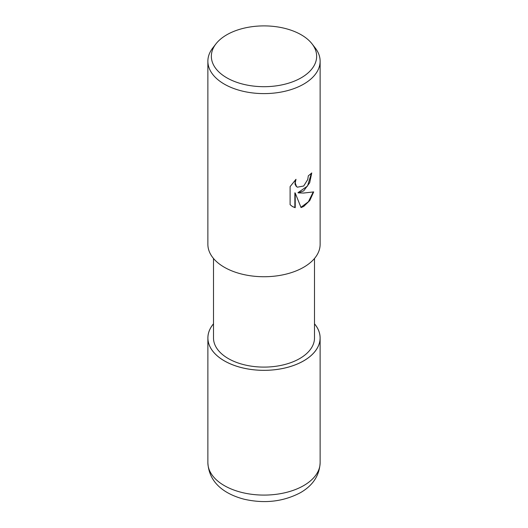 <?xml version="1.0" encoding="UTF-8"?>
<svg xmlns="http://www.w3.org/2000/svg" width="528" height="528" viewBox="0 0 528 528"><rect width="100%" height="100%" fill="white"/><g stroke="black" fill="none" stroke-linecap="round" stroke-linejoin="round"><path stroke-width="0.79" d="M303.666 360.842A56.1 32.386 180 0 1 231.502 364.34A56.1 32.386 180 0 1 213.497 323.842A56.1 32.386 180 0 0 231.502 364.34A56.1 32.386 180 0 0 303.666 360.842A56.1 32.386 180 0 0 314.503 323.842A56.1 32.386 180 0 1 303.666 360.842M314.503 258.463L314.503 337.94A50.503 29.159 180 0 1 299.713 358.558A50.503 29.159 180 0 1 244.675 364.881A50.503 29.159 180 0 1 213.497 337.94L213.497 258.463M303.686 190.872L298.307 192.892L303.686 193.037L313.685 191.908L309.784 200.554L303.686 206.461L301.046 207.577L295.225 193.05L295.225 207.702L292.525 206.6L290.103 204.692L290.103 186.615L296.003 179.302L295.205 182.893L296.485 186.47L297.389 187.183L303.686 186.014L307.745 179.54L308.332 175.784A56.126 32.399 0 0 0 311.751 172.94L309.685 182.767L303.686 190.872M312.061 43.883L315.236 47.975A56.126 32.399 180 0 1 320.126 61.202A56.126 32.399 180 0 1 303.686 84.117A56.126 32.399 180 0 1 242.524 91.139A56.126 32.399 180 0 1 207.874 61.202A56.126 32.399 180 0 1 212.764 47.975L215.939 43.883A52.648 30.4 180 0 1 226.769 34.802A52.648 30.4 180 0 1 312.061 43.883A52.648 30.4 180 0 1 301.231 77.788A52.648 30.4 180 0 1 234.142 81.332A52.648 30.4 180 0 1 215.939 43.883M320.126 61.202L320.126 244.332A56.126 32.399 180 0 1 303.686 267.247A56.126 32.399 180 0 1 242.524 274.27A56.126 32.399 180 0 1 207.874 244.332L207.874 61.202M311.375 173.283L307.534 186.041L297.95 192.687L298.307 192.892M300.934 207.293L308.398 201.769L313.21 192.034M292.34 206.494L294.862 207.491L294.862 192.839L295.225 193.05M294.862 207.491L295.225 207.702M297.211 187.07L296.122 186.259L294.987 184.034L295.297 180.008M314.503 323.809A56.12 32.399 180 0 1 320.12 337.94A56.12 32.399 180 0 1 303.686 360.855A56.12 32.399 180 0 1 242.524 367.877A56.12 32.399 180 0 1 207.88 337.94A56.12 32.399 180 0 1 213.497 323.809M320.12 337.94L320.126 462.693A56.126 32.399 180 0 1 303.686 485.602A56.126 32.399 180 0 1 242.524 492.624A56.126 32.399 180 0 1 207.874 462.693L207.88 337.94M297.389 187.183L297.026 186.971M320.126 462.693C319.506 475.438 312.965 485.423 300.498 492.65C283.463 501.64 264.719 503.844 244.266 499.25C225.542 494.399 208.956 483.49 207.874 462.693"/></g></svg>
